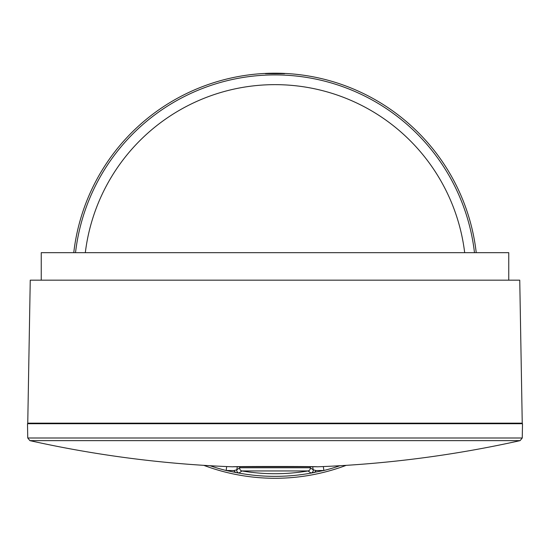 <?xml version="1.0" encoding="UTF-8"?>
<svg xmlns="http://www.w3.org/2000/svg" width="550" height="550" viewBox="0 0 550 550"><rect width="100%" height="100%" fill="white"/><g stroke="black" fill="none" stroke-linecap="round" stroke-linejoin="round"><path stroke-width="0.82" d="M476.238 252.67A202.558 202.558 0 0 0 73.762 252.67M203.782 465.348A202.558 202.558 0 0 0 346.218 465.348M284.625 73.686L265.375 73.686C264.777 73.219 285.216 73.219 284.625 73.686L265.375 73.686C264.777 73.219 285.216 73.219 284.625 73.686M238.996 473.014A2.75 2.75 -124.8 0 1 236.782 469.831L233.881 470.553L235.599 472.457L238.996 473.014L241.979 470.951L308.021 470.951A198 198 0 0 1 241.979 470.951A2.75 2.75 -125.2 0 1 239.724 467.761L239.931 466.62M310.069 466.62L310.276 467.761L239.724 467.761L236.782 469.831M311.004 473.014L308.021 470.951A2.75 2.75 0 0 0 310.276 467.761L313.218 469.831A2.75 2.75 124.8 0 1 311.004 473.014L323.833 470.498M323.317 466.565L323.888 470.491L316.119 470.553L314.414 472.45M316.119 470.553L313.218 469.831M235.586 472.45L226.112 470.491L233.881 470.553M226.167 470.498L226.683 466.565M236.782 469.817L237.346 466.654M312.654 466.654L313.218 469.817M508.75 280.17L508.75 252.67L41.25 252.67L41.25 280.17M316.284 466.737L317.054 466.785C319.653 466.386 230.347 466.386 232.946 466.785L233.716 466.737M27.5 423.72L522.5 423.72L522.252 437.999L27.747 437.999L27.5 423.72M27.754 423.17L30.25 280.17L519.75 280.17L522.246 423.17L27.754 423.17M323.888 470.491A200.805 200.805 0 0 0 339.976 465.726M235.599 472.457A200.633 200.633 0 0 0 314.401 472.457M474.478 252.67A200.805 200.805 0 0 0 75.522 252.67M210.024 465.726A200.805 200.805 0 0 0 226.112 470.491M85.319 252.67A191.077 191.077 0 0 1 464.681 252.67M308.021 470.951A198 198 0 0 1 241.979 470.951L241.979 470.951M317.054 466.785A2.75 2.75 -1 0 1 316.47 466.744L233.544 466.73A2.75 2.75 -179 0 1 232.946 466.785M27.747 437.999L29.899 440.639L520.101 440.639L522.252 437.999M38.5 423.17L38.5 423.72M511.5 423.17L511.5 423.72M317.048 466.812A1127.5 1127.5 0 0 0 520.101 440.639M29.899 440.639A1127.5 1127.5 0 0 0 232.952 466.812"/></g></svg>
